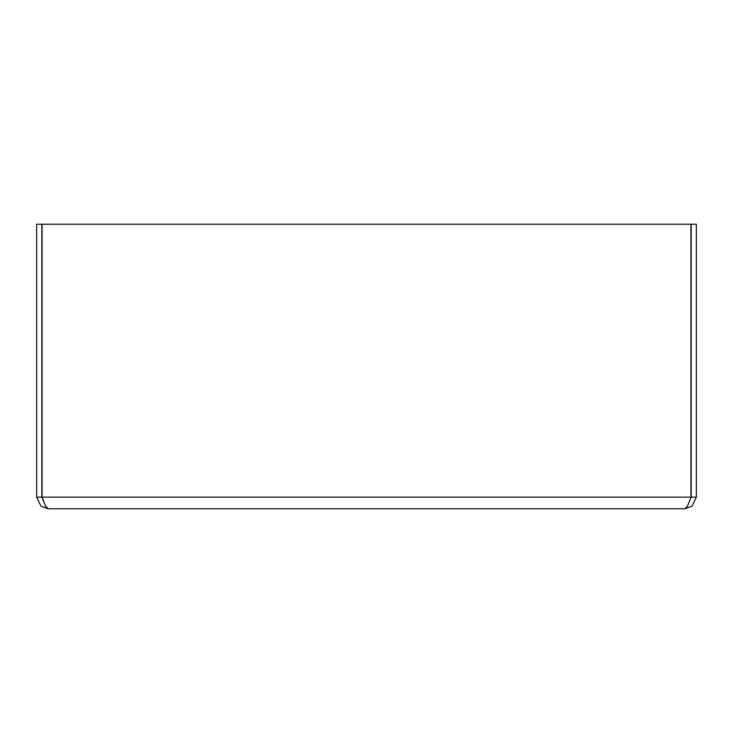 <?xml version="1.0" encoding="UTF-8"?>
<svg xmlns="http://www.w3.org/2000/svg" width="733" height="733" viewBox="0 0 733 733"><rect width="100%" height="100%" fill="white"/><g stroke="black" fill="none" stroke-linecap="round" stroke-linejoin="round"><path stroke-width="1.1" d="M691.173 497.148L687.38 506.246L684.704 508.784L691.97 506.246L696.35 497.148L696.35 224.216L691.173 224.216L691.173 497.148L696.35 497.148M42.056 497.148L43.614 501.601L41.827 497.148L41.827 224.216L36.65 224.216L36.65 497.148L41.03 506.246L48.296 508.784L45.62 506.246L42.056 497.148L42.056 224.216L690.944 224.216L690.944 497.148L42.056 497.148M41.827 497.148L36.65 497.148M684.704 508.784L48.296 508.784"/></g></svg>
